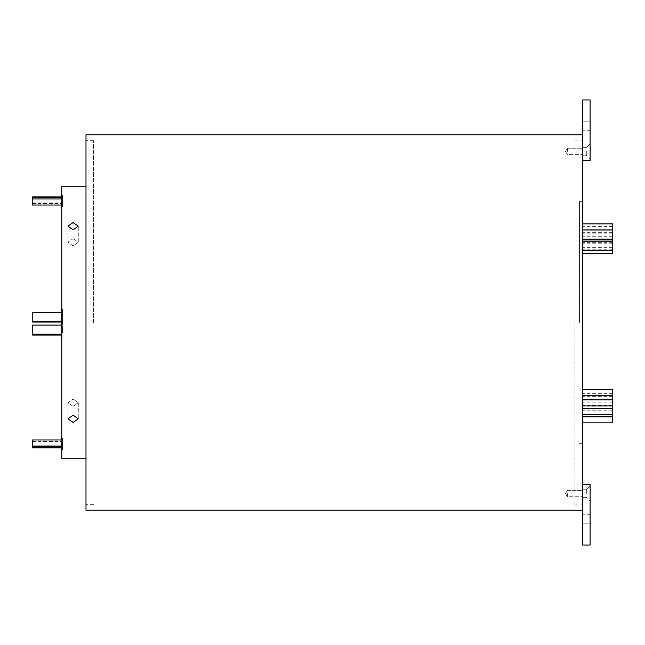 <?xml version="1.0" encoding="UTF-8"?>
<svg xmlns="http://www.w3.org/2000/svg" width="645" height="645" viewBox="0 0 645 645"><rect width="100%" height="100%" fill="white"/><g stroke="black" fill="none" stroke-linecap="round" stroke-linejoin="round"><path stroke-width="0.48" stroke-dasharray="3.23 2.42" d="M612.75 253.735L612.75 223.88M582.475 234.554L582.475 239.102L582.475 234.554M582.475 245.761L582.475 250.3L582.475 245.761M612.75 416.267L612.75 389.346M582.475 400.876L582.475 396.328L582.475 400.876M582.475 411.365L582.475 406.826L582.475 411.365M582.475 226.911L582.475 223.88L582.475 226.911M582.475 229.596L582.475 232.627L582.475 229.596M582.475 236.917L582.475 233.885L582.475 236.917M582.475 239.295L582.475 242.327L582.475 239.295M612.75 246.777L612.75 249.808L612.75 246.777M582.475 246.777L582.475 249.808L582.475 246.777M582.475 250.712L582.475 247.68L582.475 250.712M582.475 392.378L582.475 389.346L582.475 392.378M582.475 396.707L582.475 393.676L582.475 396.707M582.475 402.891L582.475 399.86L582.475 402.891M582.475 405.149L582.475 402.117L582.475 405.149M582.475 413.243L582.475 410.212L582.475 413.243M612.75 422.886L612.75 416.823M582.475 419.855L582.475 422.886L582.475 419.855M582.548 247.1L582.548 225.315L582.548 247.1M582.475 247.1L582.475 225.315L582.475 247.1M582.548 227.435L582.548 257.089L582.548 227.435M582.475 227.435L582.475 257.089L582.475 227.435M582.548 413.63L582.548 391.846L582.548 413.63M582.475 413.63L582.475 391.846L582.475 413.63M582.548 393.966L582.548 423.62L582.548 393.966M582.475 393.966L582.475 423.62L582.475 393.966M32.25 312.47L32.25 322.057M62.525 317.517L62.525 312.97L62.525 317.517M32.25 325.056L32.25 335.078M62.525 330.538L62.525 325.991L62.525 330.538M62.525 317.009L62.525 321.549L62.525 317.009M62.525 329.595L62.525 334.142L62.525 329.595M61.767 196.91L62.525 196.91L62.525 202.965L62.525 196.91L32.25 196.91L32.25 205.021L32.25 201.998L32.25 205.021L62.525 205.021L62.525 201.998L62.525 205.021L62.525 201.998L62.525 205.021L61.767 205.021M32.25 200.361L32.25 203.393L32.25 200.361M62.525 200.361L62.525 203.393L62.525 200.361M62.525 200.724L62.525 197.692L62.525 200.724M32.25 444.357L32.25 441.325L32.25 444.357M62.525 444.357L62.525 441.325L62.525 444.357M61.767 439.979L62.525 439.979L62.525 447.469L62.525 438.463L62.525 446.034L62.525 439.979L32.25 439.979L32.25 447.904M62.525 444.873L62.525 447.904L62.525 444.873M62.525 444.308L62.525 441.277L62.525 444.308M62.525 443.945L62.525 440.914L62.525 443.945M62.525 444.736L62.525 441.704L62.525 444.736M61.767 443.002L61.767 438.463L61.767 443.002M61.767 330.829L61.767 308.874L61.767 330.829M62.525 330.829L62.525 308.874L62.525 330.829M61.767 458.748L61.767 186.252M61.767 201.998L61.767 206.537L61.767 201.998M62.525 201.998L62.525 195.33L62.525 201.998M582.548 151.43L582.548 155.219L582.548 151.43M567.407 151.43L567.407 148.253L567.407 151.43M590.119 151.43L590.119 159.001L590.119 151.43M586.329 151.43L586.329 155.219L586.329 151.43M93.565 322.5L93.565 140.683L93.565 322.5M85.995 510.219L85.995 134.781M574.977 322.5L574.977 504.164L574.977 322.5M582.548 484.484L590.119 484.484L590.119 545.041L590.119 523.845L590.119 545.041L582.548 545.041L582.548 99.959L582.548 130.234L582.548 99.959L590.119 99.959L590.119 160.516L582.548 160.516L582.548 142.053L582.548 160.516M579.516 322.5L579.516 201.313L579.516 322.5M582.548 493.57L582.548 489.781L582.548 493.57M567.407 493.57L567.407 496.747L567.407 493.57M590.119 493.57L590.119 501.141L590.119 493.57M586.329 493.57L586.329 489.781L586.329 493.57M73.127 415.138L67.975 418.847L73.127 422.41L78.271 418.847L73.127 415.138M73.127 406.342L67.975 402.786L73.127 399.061L67.975 402.786L73.127 406.342L78.271 402.786L73.127 406.342M73.127 222.589L67.975 226.153L73.127 229.862L78.271 226.153L73.127 222.589M73.127 245.939L67.975 242.214L73.127 238.658L67.975 242.214L73.127 245.939L78.271 242.214L73.127 238.658L78.271 242.214L73.127 245.939M62.525 206.456L62.525 204.417L62.525 206.456L61.767 206.456L61.767 204.417L61.767 206.456L62.525 206.456M62.525 447.469L62.525 449.67L62.525 447.469L61.767 447.469L61.767 449.67L61.767 447.469L62.525 447.469M62.525 438.544L62.525 440.583L62.525 438.544L61.767 438.463L61.767 440.583L61.767 438.544L62.525 438.544M61.767 197.531L61.767 195.33L61.767 197.531L62.525 197.531L61.767 197.531M61.767 322.5L61.767 436.044L61.767 322.5M590.119 523.845L590.119 514.766L590.119 523.845L582.548 523.845L590.119 523.845M590.119 545.041L582.548 545.041L590.119 545.041M73.127 399.061L78.271 402.786L73.127 399.061M582.548 503.1L582.548 504.164L582.548 503.1M582.548 142.053L582.548 140.989L582.548 142.053M590.119 99.959L582.548 99.959L590.119 99.959L590.119 121.155L590.119 99.959M590.119 121.155L590.119 130.234L590.119 121.155L582.548 121.155L590.119 121.155M32.25 444.736L32.25 441.704L32.25 444.736M32.25 443.945L32.25 440.914L32.25 443.945M32.25 444.308L32.25 441.277L32.25 444.308M32.25 444.873L32.25 441.849L32.25 444.873M32.25 201.998L32.25 198.966L32.25 201.998M32.25 330.538L32.25 325.991L32.25 330.538M32.25 317.517L32.25 312.97L32.25 317.517M612.75 413.243L612.75 410.212L612.75 413.243M612.75 411.365L612.75 408.333L612.75 411.365M612.75 405.149L612.75 402.117L612.75 405.149M612.75 239.295L612.75 236.264L612.75 239.295M612.75 236.917L612.75 233.885L612.75 236.917M612.75 229.596L612.75 226.572L612.75 229.596M62.525 331.183L61.767 331.183L62.525 331.183M62.525 314.534L61.767 314.534L62.525 314.534M62.525 330.466L61.767 330.466L62.525 330.466M62.525 313.817L61.767 313.817L62.525 313.817M612.75 405.415L582.475 405.415M612.75 415.904L582.475 415.904M612.75 232.627L582.475 232.627M612.75 242.327L582.475 242.327M612.75 249.808L582.475 249.808M61.767 322.057L62.525 322.057M61.767 335.078L62.525 335.078M61.767 321.549L62.525 321.549M61.767 334.142L62.525 334.142M32.25 203.393L62.525 203.393M32.25 202.965L62.525 202.965L32.25 202.965M32.25 203.756L62.525 203.756M32.25 447.38L62.525 447.38M61.767 447.904L62.525 447.904M61.767 447.332L62.525 447.332M61.767 446.969L62.525 446.969M61.767 447.759L62.525 447.759M32.25 446.034L61.767 446.034M62.525 336.126L61.767 336.126L62.525 336.126M62.525 206.537L61.767 206.537L62.525 206.537M567.407 148.253L582.548 148.253L567.407 148.253L565.496 151.43L567.407 148.253M586.329 147.649L590.119 143.859L586.329 147.649L582.548 147.649L586.329 147.649M93.565 504.164L85.995 504.164M93.565 140.683L85.995 140.683M574.977 504.011L582.548 504.011M574.977 140.836L582.548 140.836M579.516 443.615L582.548 443.615M579.516 201.313L582.548 201.313M567.407 490.394L582.548 490.394L567.407 490.394L565.496 493.57L567.407 490.394M586.329 489.781L590.119 485.999L586.329 489.781L582.548 489.781L586.329 489.781M67.975 402.786L67.975 418.847L67.975 402.786M67.975 242.214L67.975 226.153L67.975 242.214M582.548 208.956L61.767 208.956M590.119 514.766L582.548 514.766M586.329 497.351L582.548 497.351L586.329 497.351L590.119 501.141L586.329 497.351M582.548 436.044L61.767 436.044M78.271 402.786L78.271 418.847L78.271 402.786M78.271 242.214L78.271 226.153L78.271 242.214M565.496 493.57L567.407 496.747L582.548 496.747L567.407 496.747L565.496 493.57M579.516 443.687L582.548 443.687M579.516 201.385L582.548 201.385M574.977 504.164L582.548 504.164M574.977 140.989L582.548 140.989M93.565 504.317L85.995 504.317M93.565 140.836L85.995 140.836M590.119 130.234L582.548 130.234M586.329 155.219L582.548 155.219L586.329 155.219L590.119 159.001L586.329 155.219M565.496 151.43L567.407 154.606L582.548 154.606L567.407 154.606L565.496 151.43M62.525 204.417L61.767 204.417M62.525 195.33L61.767 195.33M62.525 308.874L61.767 308.874L62.525 308.874M62.525 440.583L61.767 440.583M62.525 438.463L61.767 438.463L62.525 438.463M62.525 449.67L61.767 449.67M32.25 441.704L62.525 441.704M32.25 440.914L62.525 440.914M32.25 441.277L62.525 441.277M32.25 441.849L62.525 441.849M32.25 441.325L62.525 441.325M61.767 198.966L32.25 198.966M61.767 197.692L62.525 197.692M32.25 197.338L62.525 197.338M61.767 325.056L62.525 325.056M61.767 312.47L62.525 312.47M32.25 325.991L62.525 325.991M32.25 312.97L62.525 312.97M612.75 410.212L582.475 410.212M612.75 402.117L582.475 402.117M612.75 393.676L582.475 393.676M612.75 247.68L582.475 247.68M612.75 243.754L582.475 243.754M612.75 236.264L582.475 236.264M612.75 233.885L582.475 233.885M612.75 226.572L582.475 226.572M612.75 406.826L582.475 406.826M612.75 396.328L582.475 396.328"/><path stroke-width="0.97" d="M582.548 223.88L612.75 223.88L612.75 253.735L582.548 253.735M582.548 389.346L612.75 389.346L612.75 416.267L582.548 416.267M582.548 416.823L612.75 416.823L612.75 422.886L582.548 422.886M61.767 322.057L32.25 322.057L32.25 312.47L61.767 312.47M61.767 335.078L32.25 335.078L32.25 325.056L61.767 325.056M61.767 205.021L32.25 205.021L32.25 196.91L61.767 196.91M61.767 447.904L32.25 447.904L32.25 439.979L61.767 439.979M73.127 229.862L67.975 226.153L73.127 222.589L78.271 226.153L73.127 229.862M73.127 422.41L67.975 418.847L73.127 415.138L78.271 418.847L73.127 422.41M582.548 160.516L590.119 160.516L590.119 99.959L582.548 99.959L582.548 545.041L590.119 545.041L590.119 484.484L582.548 484.484M582.548 134.781L85.995 134.781L85.995 510.219L582.548 510.219M85.995 186.252L61.767 186.252L61.767 458.748L85.995 458.748M612.75 239.102L582.548 239.102M612.75 250.3L582.548 250.3M612.75 229.934L582.548 229.934M612.75 239.94L582.548 239.94M612.75 395.401L582.548 395.401M612.75 399.731L582.548 399.731M612.75 405.915L582.548 405.915M612.75 408.172L582.548 408.172M612.75 414.388L582.548 414.388M32.25 321.549L61.767 321.549M32.25 334.142L61.767 334.142M32.25 447.332L61.767 447.332M32.25 446.969L61.767 446.969M32.25 447.759L61.767 447.759M32.25 446.034L61.767 446.034M32.25 198.966L61.767 198.966M32.25 197.692L61.767 197.692M612.75 408.333L582.548 408.333M612.75 399.86L582.548 399.86M612.75 241.222L582.548 241.222M612.75 230.015L582.548 230.015"/></g></svg>
